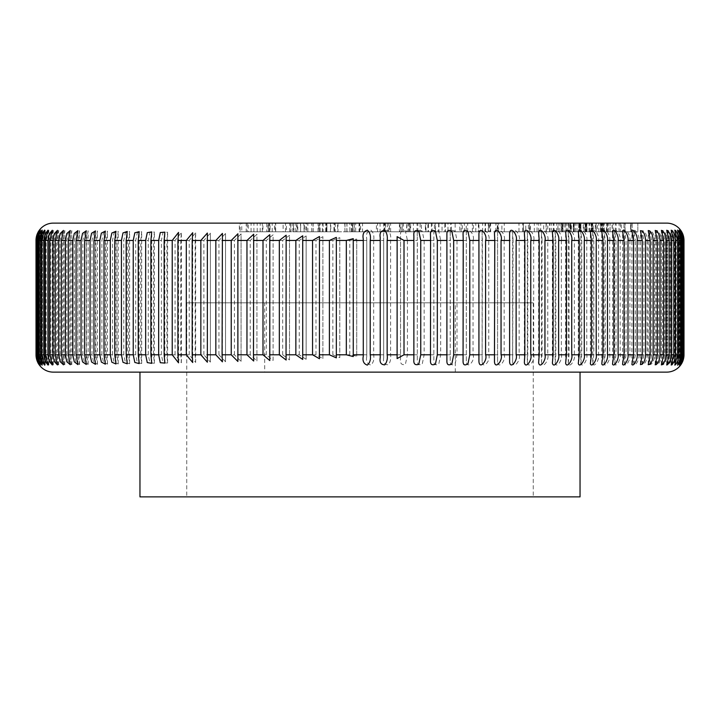 <?xml version="1.0" encoding="UTF-8"?>
<svg xmlns="http://www.w3.org/2000/svg" width="720" height="720" viewBox="0 0 720 720"><rect width="100%" height="100%" fill="white"/><g stroke="black" fill="none" stroke-linecap="round" stroke-linejoin="round"><path stroke-width="0.54" stroke-dasharray="3.6 2.7" d="M524.349 362.457L524.349 232.794M509.607 362.124L509.607 233.127M494.46 361.764L494.46 233.487M478.926 361.368L478.926 233.883M463.059 360.936L463.059 234.315M446.895 360.459L446.895 234.792M430.488 359.919L430.488 235.332M413.874 359.307L413.874 235.944M397.107 358.578L397.107 236.673M380.232 357.642L380.232 237.609M363.285 356.166L363.285 239.085M373.671 240.453L373.671 354.798C374.382 359.091 373.491 362.502 370.998 365.04C367.245 364.185 365.832 361.368 366.75 356.571L366.75 238.68C365.841 233.928 367.245 231.102 370.962 230.202C373.491 232.713 374.391 236.124 373.671 240.453L383.688 240.453L383.679 237.393C382.914 232.713 384.453 230.409 388.296 230.481C390.384 233.145 391.149 236.466 390.6 240.453L390.6 354.798C391.149 358.749 390.384 362.07 388.323 364.752C384.471 364.878 382.923 362.583 383.679 357.858L383.679 237.393M407.439 240.453L407.439 354.798L405.36 364.5C401.544 365.283 399.942 363.366 400.545 358.74L400.545 236.52C399.933 231.912 401.535 229.986 405.342 230.733L407.439 240.453L417.339 240.453L417.276 235.809C416.826 231.318 418.455 229.698 422.172 230.967L424.143 240.453L424.143 354.798L422.19 364.275C418.473 365.562 416.835 363.951 417.276 359.442L417.276 235.809M440.676 240.453L440.676 354.798L438.804 364.059C435.213 365.742 433.566 364.401 433.854 360.036L433.854 235.215C433.557 230.859 435.204 229.518 438.795 231.183L440.676 240.453L450.36 240.453L450.216 234.693C450.054 230.49 451.71 229.392 455.166 231.381L456.993 240.453L456.993 354.798L455.175 363.852C451.719 365.868 450.072 364.77 450.216 360.558L450.216 234.693M473.04 240.453L473.04 354.798C475.488 360.729 466.632 370.224 466.317 361.026L466.317 234.225C466.605 225.063 475.488 234.459 473.04 240.453L482.382 240.453L482.121 233.802C482.652 225.135 491.076 234.828 488.772 240.453L488.772 354.798C491.076 360.36 482.679 370.143 482.121 361.449L482.121 233.802M504.162 240.453L504.162 354.798C506.304 360.054 498.357 370.017 497.583 361.836L497.583 233.415C498.33 225.261 506.304 235.134 504.162 240.453L513.072 240.453L512.649 233.055C513.594 225.423 521.145 235.404 519.147 240.453L519.147 354.798C521.145 359.784 513.621 369.846 512.649 362.196L512.649 233.055M533.7 240.453L533.7 354.798C535.554 359.559 528.435 369.648 527.301 362.52L527.301 232.731C528.408 225.621 535.554 235.638 533.7 240.453L542.088 240.453L541.476 232.434C542.727 225.846 549.495 235.827 547.776 240.453L547.776 354.798C549.495 359.379 542.754 369.414 541.476 362.817L541.476 232.434M561.339 240.453L561.339 354.798C562.923 359.217 556.542 369.153 555.147 363.096L555.147 232.155C556.515 226.098 562.923 235.989 561.339 240.453L569.097 240.453L568.269 231.903C569.736 226.377 575.811 236.124 574.344 240.453L574.344 354.798C575.811 359.082 569.763 368.883 568.269 363.348L568.269 231.903M586.764 240.453L586.764 354.798C588.114 358.974 582.39 368.595 580.815 363.582L580.815 231.669C582.363 226.665 588.123 236.241 586.764 240.453L593.82 240.453L592.74 231.453C594.351 226.962 599.814 236.331 598.572 240.453L598.572 354.798C599.814 358.884 594.36 368.307 592.74 363.798L592.74 231.453M609.714 240.453L609.714 354.798C610.857 358.821 605.682 367.992 604.026 363.996L604.026 231.255C605.655 227.25 610.866 236.403 609.714 240.453L615.987 240.453L614.628 231.075C616.275 227.574 621.252 236.43 620.181 240.453L620.181 354.798C621.225 358.767 616.311 367.677 614.628 364.176L614.628 231.075M629.928 240.453L629.928 354.798C630.891 358.722 626.22 367.362 624.528 364.338L624.528 230.913C626.184 227.889 630.909 236.475 629.928 240.453L635.346 240.453L633.69 230.769C635.346 228.213 639.837 236.511 638.937 240.453L638.937 354.798C639.828 358.731 635.364 367.029 633.69 364.491L633.69 230.769M647.181 240.453L647.181 354.798C646.722 361.08 645.021 364.347 642.096 364.617L642.096 230.634C645.021 230.895 646.713 234.162 647.181 240.453L651.69 240.453L649.71 230.517C652.536 231.039 654.174 234.351 654.633 240.453L654.633 354.798C654.174 360.891 652.536 364.212 649.71 364.734L649.71 230.517M661.284 240.453L661.284 354.798C660.825 360.72 659.241 364.068 656.532 364.842L656.532 230.409C659.241 231.174 660.825 234.522 661.284 240.453L664.83 240.453L662.526 230.319C665.118 231.309 666.648 234.684 667.107 240.453L667.107 354.798C666.657 360.558 665.127 363.933 662.526 364.932L662.526 230.319M672.093 240.453L672.093 354.798C671.634 360.396 670.167 363.798 667.683 365.013L667.683 230.238C670.158 231.444 671.634 234.846 672.093 240.453L674.64 240.453L671.985 230.175C674.343 231.579 675.756 234.999 676.224 240.453L676.224 354.798C675.765 360.243 674.352 363.672 671.985 365.076L671.985 230.175M679.482 240.453L679.482 354.798C679.023 360.099 677.673 363.537 675.423 365.121L675.423 230.13C677.664 231.705 679.023 235.143 679.482 240.453L680.994 240.453C680.562 235.881 679.554 232.434 677.988 230.094C680.112 231.831 681.408 235.278 681.867 240.453L681.867 354.798C681.408 359.964 680.112 363.411 677.988 365.157L677.988 230.094M683.37 240.453L683.37 354.798C682.911 359.829 681.678 363.285 679.671 365.184L679.671 230.067C681.678 231.957 682.911 235.413 683.37 240.453L683.838 240.453C683.388 235.647 682.263 232.182 680.463 230.058C682.353 232.074 683.523 235.539 683.982 240.453L683.982 354.798C683.532 359.703 682.353 363.168 680.463 365.193L680.463 230.058M680.373 365.193L680.373 230.058M679.392 365.184L679.392 230.067M677.529 365.157L677.529 230.094M674.793 365.112L674.793 230.139M671.175 365.058L671.175 230.193M666.693 364.995L666.693 230.256M661.365 364.914L661.365 230.337M655.209 364.824L655.209 230.427M648.225 364.716L648.225 230.535M640.44 364.59L640.44 230.661M631.881 364.455L631.881 230.796M622.566 364.302L622.566 230.949M612.522 364.14L612.522 231.111M601.776 363.951L601.776 231.3M590.364 363.753L590.364 231.498M578.304 363.537L578.304 231.714M565.641 363.294L565.641 231.957M552.393 363.042L552.393 232.209M538.623 362.754L538.623 232.497M264.708 372.132L455.292 372.132L264.708 372.132L264.708 302.823L455.292 302.823L264.708 302.823M455.292 372.132L455.292 302.823M533.259 302.823L186.741 302.823L533.259 302.823L533.259 496.881L186.741 496.881L533.259 496.881M186.741 302.823L186.741 496.881M139.959 372.132L580.041 372.132L139.959 372.132M38.547 354.798L37.449 354.798C37.971 359.64 39.024 363.105 40.59 365.202C38.493 363.141 37.251 359.676 36.864 354.798L36.288 354.798C36.765 359.64 37.872 363.105 39.627 365.202C37.683 363.141 36.504 359.676 36.072 354.798L36.072 240.453C36.486 235.611 37.674 232.146 39.627 230.058C37.89 232.11 36.783 235.575 36.288 240.453L36.288 354.798L39.627 365.193L39.627 230.058L36.288 240.453L36.864 240.453C37.233 235.611 38.475 232.146 40.59 230.058C39.033 232.11 37.989 235.575 37.449 240.453L37.449 354.798L40.608 365.184L40.608 230.067L37.449 240.453L38.547 240.453L39.789 234.072L42.462 230.103L39.492 240.453L39.492 354.798L42.462 365.148L39.789 361.188L38.547 354.798L38.547 240.453M352.512 223.119L384.48 223.119L344.772 223.119L352.512 223.119L352.512 231.786L352.044 231.786L352.044 223.119M562.851 231.786L631.872 231.786L549.999 231.786L624.978 231.786L587.025 231.786L587.025 223.119L549.999 223.119L597.348 223.119L597.348 231.786L595.953 231.786L595.953 223.119L586.818 223.119L586.8 231.786L562.851 231.786L562.851 223.119M600.804 223.119L601.677 223.119L601.677 231.786L600.804 231.786L600.804 223.119M528.399 223.119L584.073 223.119L528.399 223.119L528.399 231.786L522.738 231.786L522.738 223.119M580.563 223.119L571.374 223.119L583.272 223.119L580.563 223.119L580.563 231.786L571.374 231.786L571.374 223.119M602.424 223.119L631.872 223.119L602.424 223.119L602.424 231.786M579.726 223.119L580.176 231.786L579.726 223.119M632.322 223.119L631.872 231.786L632.322 223.119M543.681 223.119L589.032 223.119L589.032 231.786L586.116 231.786L586.116 223.119L534.321 223.119L564.147 223.119L543.681 223.119L543.681 231.786L523.35 231.786L523.35 223.119M523.35 231.786L570.825 231.786L570.825 223.119L571.266 231.786L586.116 231.786L580.914 231.786L580.914 223.119M580.914 231.786L549.63 231.786L580.95 231.786L580.95 223.119L579.42 223.119L579.42 231.786L561.492 231.786L561.492 223.119M561.492 231.786L534.321 231.786L565.668 231.786L565.668 223.119L564.147 223.119L564.147 231.786L543.681 231.786M466.227 223.119L462.24 223.119L462.24 231.786L466.227 231.786L466.227 223.119L488.25 223.119L459.792 223.119L495.873 223.119L489.258 223.119L490.086 223.119L490.086 231.786L489.258 231.786L489.258 223.119L466.227 223.119M488.502 231.786L455.157 231.786L455.157 223.119L459.792 223.119L459.792 231.786L488.502 231.786L488.502 223.119M497.241 223.119L495.873 223.119L495.873 231.786L497.241 231.786L497.241 223.119M442.035 223.119L431.361 223.119L442.035 223.119L442.035 231.786L438.975 231.786L438.975 223.119M522.738 231.786L630.576 231.786L579.285 231.786L579.285 223.119L630.576 223.119L578.745 223.119L578.745 231.786L578.745 223.119M585.837 223.119L586.152 231.786L585.837 223.119M630.576 223.119L631.116 223.119L631.116 231.786L630.576 231.786L630.576 223.119M624.078 223.119L623.808 231.786L624.078 223.119M573.21 223.119L561.195 223.119L561.195 231.786L562.635 231.786L562.635 223.119L615.258 223.119L615.258 231.786L613.26 231.786L613.26 223.119L573.21 223.119L573.21 231.786L570.294 231.786L570.294 223.119M570.294 231.786L606.78 231.786L606.78 223.119L606.357 231.786L593.235 231.786L593.235 223.119M666.675 223.119L53.325 223.119M267.984 223.119L295.155 223.119L247.248 223.119L247.248 231.786L248.31 231.786L248.31 223.119L275.679 223.119L241.758 223.119L267.984 223.119L267.984 231.786L283.131 231.786L283.131 223.119M283.131 231.786L240.156 231.786L240.156 223.119L241.758 223.119L241.758 231.786L267.984 231.786M270.045 223.119L239.328 223.119L297.81 223.119L270.045 223.119L270.045 231.786L275.346 231.786L275.346 223.119M335.214 223.119L305.811 223.119L362.529 223.119L335.214 223.119L335.214 231.786L330.462 231.786L330.462 223.119M402.192 223.119L432.063 223.119L402.192 223.119L402.192 231.786L387.288 231.786L387.288 223.119M612.117 223.119L585.162 223.119L637.83 223.119L612.117 223.119L612.117 231.786L592.191 231.786L592.191 223.119L592.191 231.786L604.386 231.786L604.386 223.119M604.386 231.786L585.153 231.786L585.162 223.119L569.457 223.119L592.686 223.119L585.18 223.119L585.162 231.786L612.243 231.786L612.243 223.119M596.205 223.119L585.603 223.119L596.205 223.119L596.205 231.786L586.575 231.786L586.575 223.119M529.425 223.119L490.635 223.119L490.635 231.786L497.358 231.786L497.358 223.119L537.048 223.119L537.048 231.786L530.352 231.786L530.352 223.119L529.425 223.119L529.425 231.786L497.358 231.786L498.609 231.786L498.609 223.119M444.825 223.119L438.66 223.119L438.66 231.786L444.825 231.786L444.825 223.119L485.1 223.119L485.1 231.786L478.935 231.786L478.935 223.119L444.825 223.119M410.031 223.119L388.809 223.119L426.006 223.119L426.006 231.786L425.502 231.786L425.502 223.119L407.007 223.119L435.537 223.119L435.537 231.786L435.114 223.119L399.393 223.119L399.393 231.786L400.005 231.786L400.005 223.119L410.031 223.119L410.031 231.786L417.834 231.786L417.834 223.119M417.834 231.786L388.809 231.786L425.502 231.786L406.629 231.786L406.629 223.119L407.007 231.786L420.111 231.786L420.111 223.119M420.111 231.786L428.472 231.786L428.472 223.119L427.887 223.119L427.887 231.786L435.114 231.786L421.434 231.786L421.434 223.119M319.302 223.119L293.661 223.119L319.302 223.119L319.302 231.786L333.963 231.786L333.963 223.119L334.467 223.119L334.467 231.786L320.157 231.786L320.157 223.119M320.157 231.786L326.349 231.786L326.349 223.119L325.98 231.786L306.639 231.786L306.639 223.119M306.639 231.786L293.247 231.786L293.247 223.119L293.661 231.786L304.407 231.786L304.407 223.119M304.407 231.786L296.64 231.786L296.64 223.119L297.117 223.119L297.117 231.786L319.302 231.786M36.864 354.798L36.864 240.453M41.112 354.798L41.112 240.453L42.39 233.982L45.207 230.139L42.417 240.453L42.417 354.798L45.207 365.112L42.39 361.278L41.112 354.798L39.492 354.798M44.55 354.798L44.55 240.453L45.864 233.892L48.816 230.202L46.206 240.453L46.206 354.798L48.825 365.058L45.864 361.368L44.55 354.798L42.417 354.798M48.852 354.798L48.852 240.453L50.202 233.802L53.298 230.265L50.859 240.453L50.859 354.798L53.298 364.986L50.202 361.458L48.852 354.798L46.206 354.798M54.009 354.798L54.009 240.453L55.386 233.712L58.626 230.346L56.358 240.453L56.358 354.798L58.626 364.905L55.386 361.548L54.009 354.798L50.859 354.798M60.003 354.798L60.003 240.453L61.416 233.622L64.782 230.445L62.694 240.453L62.694 354.798L64.791 364.815L61.416 361.638L60.003 354.798L56.358 354.798M66.816 354.798L66.816 240.453L68.256 233.523L71.766 230.553L69.84 240.453L69.84 354.798L71.766 364.698L68.265 361.737L66.816 354.798L62.694 354.798M74.439 354.798L74.439 240.453L75.906 233.433L79.551 230.67L77.778 240.453L77.778 354.798L79.551 364.581L75.906 361.836L74.439 354.798L69.84 354.798M82.845 354.798L82.845 240.453L84.33 233.334L88.11 230.805L86.499 240.453L86.499 354.798L88.11 364.446L84.339 361.935L82.845 354.798L77.778 354.798M92.007 354.798L92.007 240.453L93.519 233.226L97.425 230.958L95.958 240.453L95.958 354.798L97.425 364.293L93.519 362.034L92.007 354.798L86.499 354.798M101.898 354.798L101.898 240.453L103.437 233.127L107.469 231.12L106.146 240.453L106.146 354.798L107.469 364.131L103.437 362.142L101.898 354.798L95.958 354.798M112.509 354.798L112.509 240.453L114.057 233.01L118.224 231.3L117.036 240.453L117.036 354.798L118.224 363.951L114.066 362.25L112.509 354.798L106.146 354.798M123.786 354.798L123.786 240.453L125.361 232.893L129.636 231.498L128.583 240.453L128.583 354.798L129.636 363.753L125.37 362.367L123.786 354.798L117.036 354.798M135.72 354.798L135.72 240.453L137.313 232.776L141.696 231.714L140.769 240.453L140.769 354.798L141.696 363.537L137.322 362.493L135.72 354.798L128.583 354.798M148.266 354.798L148.266 240.453L149.877 232.641L154.368 231.957L153.558 240.453L153.558 354.798L154.368 363.294L149.886 362.619L148.266 354.798L140.769 354.798M161.388 354.798L161.388 240.453L163.017 232.515L167.607 232.209L166.905 240.453L166.905 354.798L167.607 363.042L163.026 362.754L161.388 354.798L153.558 354.798M175.059 354.798L175.059 240.453L181.386 232.488L180.792 240.453L180.792 354.798L181.386 362.763L175.059 354.798L166.905 354.798M189.234 354.798L189.234 240.453L195.66 232.794L195.165 240.453L195.165 354.798L195.66 362.457L189.234 354.798L180.792 354.798M203.877 354.798L203.877 240.453L210.393 233.127L210.393 362.124L203.877 354.798L195.165 354.798M218.952 354.798L218.952 240.453L225.549 233.487L225.549 361.764L218.952 354.798L209.988 354.798M234.414 354.798L234.414 240.453L241.074 233.883L241.074 361.368L234.414 354.798L225.225 354.798M250.218 354.798L250.218 240.453L256.941 234.315L256.941 360.936L250.218 354.798L240.831 354.798M266.319 354.798L266.319 240.453L273.105 234.792L273.105 360.459L266.319 354.798L256.761 354.798M282.681 354.798L282.681 240.453L289.521 235.332L289.521 359.928L282.681 354.798L272.97 354.798M299.25 354.798L299.25 240.453L306.135 235.944L306.135 359.316L299.25 354.798L289.422 354.798M315.99 354.798L315.99 240.453L322.902 236.673L322.902 358.587L315.99 354.798L306.072 354.798M332.847 354.798L332.847 240.453L339.786 237.609L339.786 357.651L332.847 354.798L322.866 354.798M349.785 354.798L349.785 240.453L356.724 239.094L356.724 356.166L349.785 354.798L339.759 354.798M366.75 356.571L366.75 238.68M383.679 357.858L383.688 240.453M400.545 358.74L400.545 236.52M417.276 359.442L417.339 240.453M433.854 360.036L433.854 235.215M450.216 360.558L450.36 240.453M466.317 361.026L466.317 234.225M482.121 361.449L482.382 240.453M497.583 361.836L497.583 233.415M512.649 362.196L513.072 240.453M527.301 362.52L527.805 354.798L527.805 240.453L527.301 232.731M541.476 362.817L542.088 354.798L542.088 240.453M555.147 363.096L555.858 354.798L555.858 240.453L555.147 232.155M568.269 363.348L569.097 354.798L569.097 240.453M580.815 363.582L581.769 354.798L581.769 240.453L580.815 231.669M592.74 363.798L593.82 354.798L593.82 240.453M604.026 363.996L605.241 354.798L605.241 240.453L604.026 231.255M614.628 364.176L615.987 354.798L615.987 240.453M624.528 364.338L626.031 354.798L626.031 240.453L624.528 230.913M633.69 364.491L635.346 354.798L635.346 240.453M642.096 364.617L643.905 354.798L643.905 240.453L642.096 230.634M649.71 364.734L651.69 354.798L651.69 240.453M656.532 364.842L658.665 354.798L658.665 240.453L656.532 230.409M662.526 364.932L664.83 354.798L664.83 240.453M667.683 365.013L670.158 354.798L670.158 240.453L667.683 230.238M671.985 365.076L674.64 354.798L674.64 240.453M675.423 365.121C676.872 362.709 677.817 359.271 678.258 354.798L678.258 240.453C677.826 235.998 676.881 232.551 675.423 230.13M677.988 365.157C679.554 362.835 680.553 359.379 680.994 354.798L680.994 240.453M679.671 365.184C681.345 362.952 682.407 359.496 682.857 354.798L682.857 240.453C682.416 235.764 681.354 232.308 679.671 230.067M680.463 365.193C682.263 363.078 683.388 359.613 683.838 354.798L683.838 240.453M53.325 372.132L666.675 372.132M580.041 496.881L139.959 496.881M257.193 231.786L257.193 223.119M260.208 231.786L260.208 223.119M295.155 231.786L295.155 223.119M253.89 231.786L253.89 223.119M269.316 231.786L269.316 223.119M275.679 231.786L275.679 223.119M251.064 231.786L251.064 223.119M275.346 231.786L268.398 231.786L268.398 223.119M268.398 231.786L239.328 231.786L239.328 223.119M239.328 231.786L246.195 231.786L246.195 223.119M246.195 231.786L268.263 231.786L268.263 223.119M268.263 231.786L266.769 231.786L266.769 223.119M266.769 231.786L262.917 231.786L262.917 223.119M262.917 231.786L269.739 231.786L269.739 223.119M269.739 231.786L290.745 231.786L290.745 223.119M290.745 231.786L286.443 231.786L286.443 223.119M286.443 231.786L292.896 231.786L292.896 223.119M292.896 231.786L297.81 231.786L297.81 223.119M297.81 231.786L290.961 231.786L290.961 223.119M290.961 231.786L274.464 231.786L274.464 223.119M274.464 231.786L270.045 231.786M330.462 231.786L323.109 231.786L323.109 223.119M323.109 231.786L305.811 231.786L305.811 223.119M305.811 231.786L313.065 231.786L313.065 223.119M313.065 231.786L325.737 231.786L325.737 223.119M325.737 231.786L326.943 231.786L326.943 223.119L326.934 231.786L330.768 231.786L330.768 223.119M330.768 231.786L337.986 231.786L337.986 223.119M337.986 231.786L349.839 231.786L349.839 223.119M349.839 231.786L355.689 231.786L355.689 223.119M355.689 231.786L362.529 231.786L362.529 223.119M362.529 231.786L354.24 231.786L354.24 223.119M354.24 231.786L346.968 231.786L346.968 223.119M346.968 231.786L337.581 231.786L337.581 223.119M337.581 231.786L335.214 231.786M387.288 231.786L380.07 231.786L380.07 223.119M380.07 231.786L376.398 231.786L376.398 223.119M376.398 231.786L383.517 231.786L383.517 223.119M383.517 231.786L385.434 231.786L385.434 223.119M385.434 231.786L389.367 231.786L389.367 223.119M389.367 231.786L400.905 231.786L400.905 223.119M400.905 231.786L407.988 231.786L407.988 223.119M407.988 231.786L409.365 231.786L409.365 223.119M409.365 231.786L425.358 231.786L425.358 223.119M425.358 231.786L432.063 231.786L432.063 223.119M432.063 231.786L410.634 231.786L410.634 223.119M410.634 231.786L403.506 231.786L403.506 223.119M403.506 231.786L402.264 231.786L402.264 223.119M603.036 231.786L603.036 223.119M612.243 231.786L637.83 231.786L637.83 223.119L637.83 231.786L621.288 231.786L621.288 223.119M621.288 231.786L620.253 231.786L620.253 223.119M620.253 231.786L630.81 231.786L630.81 223.119L630.81 231.786L612.117 231.786M586.575 231.786L585.603 231.786L585.603 223.119M585.603 231.786L595.242 231.786L595.242 223.119M595.242 231.786L596.205 231.786M575.433 231.786L575.433 223.119M570.168 231.786L570.168 223.119M598.815 231.786L598.815 223.119M600.858 231.786L600.858 223.119M593.235 231.786L591.534 231.786L591.534 223.119M591.534 231.786L613.26 231.786L602.127 231.786L602.127 223.119M602.127 231.786L573.21 231.786M569.457 231.786L592.686 231.786L569.457 231.786L569.457 223.119L568.521 223.119L568.521 231.786L569.457 231.786M592.686 231.786L592.686 223.119M573.363 231.786L573.363 223.119M600.876 231.786L600.876 223.119M601.479 231.786L601.479 223.119M600.48 231.786L600.48 223.119M619.029 231.786L619.029 223.119M616.149 231.786L616.149 223.119M602.325 231.786L602.325 223.119M438.975 231.786L431.361 231.786L431.361 223.119M431.361 231.786L434.43 231.786L434.43 223.119M434.43 231.786L442.035 231.786M467.685 231.786L467.685 223.119M482.625 231.786L482.625 223.119M488.25 231.786L488.25 223.119M464.364 231.786L464.364 223.119M485.514 231.786L485.514 223.119M518.976 231.786L518.976 223.119M558.18 231.786L558.18 223.119M562.104 231.786L562.104 223.119M556.605 231.786L556.605 223.119M553.995 231.786L553.995 223.119M549.63 231.786L549.63 223.119M574.326 231.786L574.326 223.119M538.704 231.786L538.704 223.119M534.321 231.786L534.321 223.119M559.791 231.786L559.791 223.119M498.609 231.786L529.425 231.786M523.44 231.786L501.894 231.786L523.44 231.786L523.44 223.119L525.762 223.119L501.894 223.119L523.44 223.119M529.731 231.786L525.762 231.786L525.762 223.119L529.731 223.119L529.731 231.786M497.925 231.786L501.894 231.786L501.894 223.119L497.925 223.119L497.925 231.786M504.243 231.786L504.243 223.119M610.128 231.786L610.128 223.119L610.092 231.786M624.978 231.786L625.203 223.119L587.025 223.119L624.978 223.119L624.978 231.786M608.616 231.786L608.616 223.119M603.432 231.786L603.432 223.119M571.374 231.786L574.092 231.786L574.092 223.119M574.092 231.786L583.272 231.786L583.272 223.119M583.272 231.786L580.563 231.786M546.327 231.786L546.327 223.119M551.655 231.786L551.655 223.119M562.959 231.786L562.959 223.119M578.745 231.786L584.073 231.786L584.073 223.119M584.073 231.786L562.275 231.786L562.275 223.119M562.275 231.786L557.928 231.786L557.928 223.119M557.928 231.786L547.785 231.786L547.785 223.119M547.785 231.786L546.084 231.786L546.084 223.119M546.084 231.786L528.399 231.786M566.208 231.786L566.208 223.119M607.05 231.786L607.05 223.119M549.999 231.786L549.999 223.119M553.401 231.786L553.401 223.119M580.095 231.786L580.095 223.119M447.975 231.786L478.935 231.786L444.825 231.786L447.975 231.786L447.975 223.119M475.803 231.786L475.803 223.119M461.133 231.786L461.133 223.119M451.431 231.786L478.368 231.786L478.368 223.119L450.558 223.119L473.328 223.119L473.328 231.786L450.558 231.786L451.431 231.786L451.431 223.119L450.558 223.119L450.558 231.786L451.431 231.786M472.374 231.786L472.374 223.119M390.609 231.786L390.609 223.119M388.809 231.786L388.809 223.119M421.434 231.786L410.031 231.786M352.044 231.786L359.064 231.786L359.064 223.119M359.064 231.786L359.523 231.786L359.523 223.119M359.523 231.786L384.264 231.786L384.264 223.119M384.264 231.786L384.48 223.119M384.48 231.786L359.685 231.786L359.685 223.119M359.685 231.786L353.988 231.786L353.988 223.119M353.988 231.786L352.719 231.786L352.719 223.119M352.719 231.786L344.988 231.786L344.988 223.119M344.988 231.786L344.772 223.119M344.772 231.786L352.512 231.786M360.612 231.786L377.586 231.786L359.739 231.786L360.612 231.786L360.612 223.119L377.586 223.119L360.612 223.119M377.586 231.786L377.586 223.119M359.739 231.786L359.739 223.119M304.155 231.786L303.804 223.119L326.934 223.119L304.155 223.119L304.155 231.786L326.934 231.786L304.155 231.786M300.681 231.786L300.42 223.119L319.14 223.119L319.14 231.786L300.681 231.786L318.861 231.786L318.861 223.119L300.681 223.119L300.681 231.786M307.863 231.786L307.863 223.119M311.688 231.786L311.688 223.119M313.155 231.786L313.155 223.119M326.934 231.786L326.934 223.119M318.033 231.786L318.033 223.119M39.492 240.453L41.112 240.453M42.417 240.453L44.55 240.453M46.206 240.453L48.852 240.453M50.859 240.453L54.009 240.453M56.358 240.453L60.003 240.453M62.694 240.453L66.816 240.453M69.84 240.453L74.439 240.453M77.778 240.453L82.845 240.453M86.499 240.453L92.007 240.453M95.958 240.453L101.898 240.453M106.146 240.453L112.509 240.453M117.036 240.453L123.786 240.453M128.583 240.453L135.72 240.453M140.769 240.453L148.266 240.453M153.558 240.453L161.388 240.453M166.905 240.453L175.059 240.453M180.792 240.453L189.234 240.453M195.165 240.453L203.877 240.453M209.988 240.453L218.952 240.453M225.225 240.453L234.414 240.453M240.831 240.453L250.218 240.453M256.761 240.453L266.319 240.453M272.97 240.453L282.681 240.453M289.422 240.453L299.25 240.453M306.072 240.453L315.99 240.453M322.866 240.453L332.847 240.453M339.759 240.453L349.785 240.453M356.715 240.453L366.75 240.453M366.75 354.798L356.715 354.798M383.688 354.798L373.671 354.798M390.6 240.453L400.572 240.453M400.572 354.798L390.6 354.798M417.339 354.798L407.439 354.798M424.143 240.453L433.953 240.453M433.953 354.798L424.143 354.798M450.36 354.798L440.676 354.798M456.993 240.453L466.515 240.453M466.515 354.798L456.993 354.798M482.382 354.798L473.04 354.798M488.772 240.453L497.916 240.453M497.916 354.798L488.772 354.798M513.072 354.798L504.162 354.798M519.147 240.453L527.805 240.453M527.805 354.798L519.147 354.798M542.088 354.798L533.7 354.798M547.776 240.453L555.858 240.453M555.858 354.798L547.776 354.798M569.097 354.798L561.339 354.798M574.344 240.453L581.769 240.453M581.769 354.798L574.344 354.798M593.82 354.798L586.764 354.798M598.572 240.453L605.241 240.453M605.241 354.798L598.572 354.798M615.987 354.798L609.714 354.798M620.181 240.453L626.031 240.453M626.031 354.798L620.181 354.798M635.346 354.798L629.928 354.798M638.937 240.453L643.905 240.453M643.905 354.798L638.937 354.798M651.69 354.798L647.181 354.798M654.633 240.453L658.665 240.453M658.665 354.798L654.633 354.798M664.83 354.798L661.284 354.798M667.107 240.453L670.158 240.453M670.158 354.798L667.107 354.798M674.64 354.798L672.093 354.798M676.224 240.453L678.258 240.453M678.258 354.798L676.224 354.798M680.994 354.798L679.482 354.798M681.867 240.453L682.857 240.453M682.857 354.798L681.867 354.798M683.838 354.798L683.37 354.798M272.214 231.786L272.214 223.119M262.278 231.786L262.278 223.119M285.498 231.786L285.498 223.119M289.692 231.786L289.692 223.119M322.317 231.786L322.317 223.119M346.86 231.786L346.86 223.119M351.315 231.786L351.315 223.119M384.921 231.786L384.921 223.119M408.969 231.786L408.969 223.119M413.388 231.786L413.388 223.119M591.138 231.786L591.138 223.119M591.687 231.786L591.687 223.119M589.815 231.786L589.815 223.119M585.18 231.786L585.18 223.119M567.873 231.786L567.873 223.119M540.711 231.786L540.711 223.119M576.972 231.786L576.972 223.119M586.818 231.786L586.818 223.119M416.979 231.786L416.979 223.119M356.715 356.166L356.715 239.094M339.768 357.651L339.768 237.609M322.893 358.587L322.893 236.673M306.126 359.316L306.126 235.944M289.512 359.928L289.512 235.332M273.105 360.459L273.105 234.792M256.941 360.936L256.941 234.315M241.074 361.368L241.074 233.883M225.54 361.764L225.54 233.487M210.393 362.124L210.393 233.127M195.651 362.457L195.651 232.794M181.377 362.763L181.377 232.488M167.607 363.042L167.607 232.209M154.359 363.294L154.359 231.957M141.696 363.537L141.696 231.714M129.636 363.753L129.636 231.498M118.224 363.951L118.224 231.3M107.478 364.131L107.478 231.12M97.434 364.293L97.434 230.958M88.119 364.446L88.119 230.805M79.56 364.581L79.56 230.67M71.775 364.698L71.775 230.553M64.791 364.815L64.791 230.445M58.635 364.905L58.635 230.346M53.307 364.986L53.307 230.265M48.825 365.058L48.825 230.202M45.207 365.112L45.207 230.139M42.471 365.148L42.471 230.103M39.537 365.193L39.537 230.058M40.329 365.184L40.329 230.067M42.012 365.157L42.012 230.094M44.577 365.121L44.577 230.13M48.015 365.067L48.015 230.184M52.317 365.004L52.317 230.247M57.474 364.923L57.474 230.328M63.468 364.824L63.468 230.418M70.29 364.725L70.29 230.526M77.904 364.608L77.904 230.643M86.31 364.473L86.31 230.778M95.472 364.329L95.472 230.922M105.372 364.167L105.372 231.084M115.974 363.987L115.974 231.264M127.26 363.798L127.26 231.453M139.185 363.582L139.185 231.669M151.731 363.348L151.731 231.903M164.853 363.096L164.853 232.155M178.524 362.817L178.524 232.434M192.699 362.25L192.699 233.01M207.351 362.196L207.351 233.055M222.417 361.836L222.417 233.415M237.879 361.449L237.879 233.802M253.683 361.026L253.683 234.225M269.784 360.558L269.784 234.693M286.146 359.163L286.146 236.088M302.724 358.209L302.724 237.06M319.455 357.237L319.455 238.023M336.321 356.274L336.321 238.995M353.25 355.293L353.25 239.958M607.563 223.119L607.563 231.786M573.687 223.119L573.687 231.786M603.549 223.119L603.549 231.786M445.419 223.119L445.419 231.786"/><path stroke-width="1.08" d="M524.835 240.453L524.835 354.798L524.349 362.457C525.42 369.675 532.647 359.658 530.766 354.798L530.766 240.453C532.656 235.647 525.447 225.567 524.349 232.794L524.835 240.453L516.123 240.453C518.148 235.413 510.543 225.369 509.607 233.127L509.607 362.124C510.516 369.864 518.148 359.892 516.123 354.798L516.123 240.453M494.775 240.453L494.46 361.764C495.162 370.026 503.226 360.171 501.048 354.798L501.048 240.453C503.226 235.143 495.189 225.207 494.46 233.487L494.775 240.453L485.586 240.453C487.917 234.819 479.439 225.09 478.926 233.883L478.926 361.368C479.403 370.134 487.917 360.495 485.586 354.798L485.586 240.453M463.239 240.453L463.059 360.936C463.005 365.004 464.652 365.922 467.991 363.717L469.782 354.798L469.782 240.453L468.009 231.552C464.67 229.32 463.014 230.238 463.059 234.315L463.239 240.453L453.681 240.453L451.854 231.354C448.371 229.401 446.724 230.553 446.895 234.792L446.895 360.459C446.715 364.689 448.362 365.841 451.845 363.906L453.681 354.798L453.681 240.453M430.578 240.453L430.488 359.919C430.155 364.311 431.802 365.715 435.42 364.113L437.319 354.798L437.319 240.453L435.429 231.147C431.811 229.536 430.164 230.922 430.488 235.332L430.578 240.453L420.75 240.453L418.77 230.931C415.026 229.743 413.397 231.408 413.874 235.944L413.874 359.307C413.388 363.825 415.017 365.499 418.761 364.329L420.75 354.798L420.75 240.453M397.134 240.453L397.107 358.578L404.01 354.798L404.01 240.453L397.107 236.673L397.134 240.453L387.153 240.453C387.72 236.448 386.946 233.109 384.822 230.436C380.97 230.481 379.44 232.866 380.232 237.609L380.232 357.642C379.431 362.34 380.952 364.734 384.786 364.833C386.937 362.178 387.729 358.839 387.153 354.798L387.153 240.453M363.285 240.453L363.285 356.166C362.349 360.936 363.699 363.924 367.335 365.112C370.026 362.682 370.989 359.244 370.215 354.798L370.215 240.453C370.98 236.043 370.035 232.614 367.38 230.148C363.708 231.3 362.34 234.279 363.285 239.085L363.285 240.453L353.25 240.453L353.259 238.671L346.329 240.453L346.329 354.798L353.259 356.571L353.25 240.453M683.712 240.453L683.712 354.798C683.262 359.577 682.146 363.042 680.373 365.193C682.29 363.195 683.469 359.73 683.928 354.798L683.928 240.453C683.478 235.521 682.29 232.065 680.373 230.058C682.146 232.2 683.262 235.665 683.712 240.453L683.136 240.453C682.677 235.395 681.435 231.939 679.392 230.067C681.048 232.317 682.101 235.782 682.551 240.453L682.551 354.798C682.11 359.46 681.057 362.916 679.392 365.184C681.426 363.321 682.677 359.865 683.136 354.798L683.136 240.453M680.508 240.453L680.508 354.798C680.067 359.343 679.077 362.799 677.529 365.157C679.68 363.447 680.985 360 681.453 354.798L681.453 240.453C680.994 235.26 679.689 231.813 677.529 230.094C679.077 232.443 680.067 235.89 680.508 240.453L678.888 240.453C678.429 235.125 677.061 231.687 674.793 230.139L677.583 240.453L677.583 354.798L674.793 365.112C677.061 363.573 678.429 360.135 678.888 354.798L678.888 240.453M673.794 240.453L673.794 354.798L671.175 365.058C673.56 363.699 674.982 360.288 675.45 354.798L675.45 240.453C674.991 234.972 673.569 231.552 671.175 230.193L673.794 240.453L671.148 240.453C670.689 234.819 669.204 231.426 666.693 230.256L669.141 240.453L669.141 354.798L666.693 364.995C669.204 363.834 670.68 360.441 671.148 354.798L671.148 240.453M663.642 240.453L663.642 354.798L661.365 364.914C663.984 363.969 665.532 360.594 665.991 354.798L665.991 240.453C665.532 234.666 663.993 231.291 661.365 230.337L663.642 240.453L659.997 240.453C659.538 234.495 657.945 231.156 655.209 230.427L657.306 240.453L657.306 354.798L655.209 364.824C657.936 364.104 659.538 360.765 659.997 354.798L659.997 240.453M650.16 240.453L650.16 354.798L648.225 364.716C651.06 364.248 652.716 360.936 653.184 354.798L653.184 240.453C652.725 234.324 651.069 231.012 648.225 230.535L650.16 240.453L645.561 240.453C645.102 234.135 643.392 230.877 640.44 230.661L642.222 240.453L642.222 354.798L640.44 364.59C643.383 364.392 645.093 361.125 645.561 354.798L645.561 240.453M633.501 240.453L633.501 354.798L631.881 364.455C633.537 367.101 638.073 358.749 637.155 354.798L637.155 240.453C638.073 236.511 633.555 228.159 631.881 230.796L633.501 240.453L627.993 240.453C628.974 236.52 624.258 227.826 622.566 230.949L624.042 240.453L624.042 354.798L622.566 364.302C624.222 367.425 629.001 358.785 627.993 354.798L627.993 240.453M613.854 240.453L613.854 354.798L612.522 364.14C614.16 367.74 619.2 358.83 618.102 354.798L618.102 240.453C619.164 236.475 614.205 227.511 612.522 231.111L613.854 240.453L607.491 240.453C608.661 236.421 603.432 227.196 601.776 231.3L602.964 240.453L602.964 354.798L601.776 363.951C603.405 368.064 608.661 358.866 607.491 354.798L607.491 240.453M591.417 240.453L591.417 354.798L590.364 363.753C591.957 368.352 597.474 358.938 596.214 354.798L596.214 240.453C597.483 236.349 591.966 226.881 590.364 231.498L591.417 240.453L584.28 240.453C585.657 236.25 579.861 226.602 578.304 231.714L579.231 240.453L579.231 354.798L578.304 363.537C579.834 368.649 585.657 359.037 584.28 354.798L584.28 240.453M566.442 240.453L566.442 354.798L565.641 363.294C567.09 368.937 573.228 359.154 571.734 354.798L571.734 240.453C573.228 236.142 567.108 226.314 565.641 231.957L566.442 240.453L558.612 240.453C560.232 236.007 553.77 226.044 552.393 232.209L553.095 240.453L553.095 354.798L552.393 363.042C553.743 369.207 560.232 359.289 558.612 354.798L558.612 240.453M539.208 240.453L539.208 354.798L538.623 362.754C539.847 369.45 546.687 359.46 544.941 354.798L544.941 240.453C546.687 235.836 539.865 225.792 538.623 232.497L539.208 240.453L530.766 240.453M36.63 240.453L36.63 354.798C37.008 359.64 38.241 363.105 40.32 365.202C38.727 363.141 37.674 359.676 37.143 354.798L37.143 240.453C37.656 235.611 38.718 232.146 40.329 230.058C38.259 232.11 37.026 235.575 36.63 240.453L36.162 240.453C36.63 235.611 37.755 232.146 39.537 230.058C37.629 232.11 36.459 235.575 36.018 240.453L36.018 354.798A17.325 17.325 0 0 0 53.325 372.132L666.675 372.132A17.325 17.325 0 0 0 684 354.798L684 240.453A17.325 17.325 0 0 0 666.675 223.119L53.325 223.119A17.325 17.325 0 0 0 36 240.453L36.018 354.798C36.441 359.64 37.611 363.105 39.537 365.202C37.764 363.141 36.639 359.676 36.162 354.798L36.162 240.453L39.537 230.058M329.4 354.798L336.33 357.858L336.33 237.384L329.4 240.453L329.4 354.798L319.428 354.798L319.473 236.511L312.561 240.453L312.561 354.798L319.473 358.74L319.428 354.798M295.857 354.798L302.724 359.442L302.724 235.809L295.857 240.453L295.857 354.798L286.047 354.798L286.146 235.215L279.324 240.453L279.324 354.798L286.155 360.036L286.047 354.798M263.007 354.798L269.784 360.558L269.784 234.693L263.007 240.453L263.007 354.798L253.485 354.798L253.683 234.225L246.96 240.453L246.96 354.798L253.683 361.026L253.485 354.798M231.228 354.798L237.879 361.449L237.879 233.802L231.228 240.453L231.228 354.798L222.084 354.798L222.417 233.415L215.838 240.453L215.838 354.798L222.417 361.836L222.084 354.798M200.853 354.798L207.351 362.196L207.351 233.055L200.853 240.453L200.853 354.798L192.195 354.798L192.195 240.453L192.708 232.731L186.3 240.453L186.3 354.798L192.708 362.52L192.195 354.798M172.224 354.798L178.533 362.817L177.912 354.798L177.912 240.453L178.533 232.434L172.224 240.453L172.224 354.798L164.142 354.798L164.142 240.453L164.862 232.155L160.299 232.524L158.661 240.453L158.661 354.798L160.29 362.709L164.862 363.096L164.142 354.798M145.656 354.798L147.267 362.583L151.731 363.348L150.903 354.798L150.903 240.453L151.731 231.903L147.267 232.659L145.656 240.453L145.656 354.798L138.231 354.798L138.231 240.453L139.185 231.669L134.829 232.785L133.236 240.453L133.236 354.798L134.82 362.448L139.185 363.582L138.231 354.798M121.428 354.798L123.003 362.331L127.251 363.798L126.18 354.798L126.18 240.453L127.251 231.453L123.003 232.911L121.428 240.453L121.428 354.798L114.759 354.798L114.759 240.453L115.974 231.264L111.843 233.028L110.286 240.453L110.286 354.798L111.834 362.214L115.974 363.987L114.759 354.798M99.819 354.798L101.349 362.106L105.363 364.167L104.013 354.798L104.013 240.453L105.363 231.084L101.358 233.136L99.819 240.453L99.819 354.798L93.969 354.798L93.969 240.453L95.463 230.922L91.584 233.235L90.072 240.453L90.072 354.798L91.584 361.998L95.463 364.329L93.969 354.798M81.063 354.798L82.548 361.899L86.301 364.473L84.654 354.798L84.654 240.453L86.301 230.778L82.557 233.343L81.063 240.453L81.063 354.798L76.095 354.798L76.095 240.453L77.895 230.643L74.286 233.442L72.819 240.453L72.819 354.798L74.277 361.8L77.895 364.608L76.095 354.798M65.367 354.798L66.798 361.71L70.281 364.725L68.31 354.798L68.31 240.453L70.281 230.526L66.798 233.532L65.367 240.453L65.367 354.798L61.335 354.798L61.335 240.453L63.459 230.418L60.12 233.631L58.716 240.453L58.716 354.798L60.111 361.611L63.459 364.824L61.335 354.798M52.893 354.798L54.261 361.521L57.465 364.923L55.17 354.798L55.17 240.453L57.474 230.328L54.261 233.721L52.893 240.453L52.893 354.798L49.842 354.798L49.842 240.453L52.317 230.247L49.248 233.811L47.907 240.453L47.907 354.798L49.248 361.431L52.317 365.004L49.842 354.798M43.776 354.798L45.081 361.341L48.015 365.067L45.36 354.798L45.36 240.453L48.015 230.184L45.081 233.901L43.776 240.453L43.776 354.798L41.742 354.798L41.742 240.453L44.577 230.13L41.787 233.991L40.518 240.453L40.518 354.798L41.787 361.251L44.577 365.121L41.742 354.798M38.133 354.798L39.366 361.161L42.012 365.157L39.006 354.798L39.006 240.453L42.012 230.094L39.366 234.081L38.133 240.453L38.133 354.798L37.143 354.798L40.329 365.184M39.537 365.193L36.162 354.798L36.63 354.798M38.133 240.453L37.143 240.453L40.329 230.067M139.959 372.132L139.959 496.881L580.041 496.881L580.041 372.132M683.136 354.798L683.712 354.798M681.453 354.798L682.551 354.798M678.888 354.798L680.508 354.798M675.45 354.798L677.583 354.798M671.148 354.798L673.794 354.798M665.991 354.798L669.141 354.798M659.997 354.798L663.642 354.798M653.184 354.798L657.306 354.798M645.561 354.798L650.16 354.798M637.155 354.798L642.222 354.798M627.993 354.798L633.501 354.798M618.102 354.798L624.042 354.798M607.491 354.798L613.854 354.798M596.214 354.798L602.964 354.798M584.28 354.798L591.417 354.798M571.734 354.798L579.231 354.798M558.612 354.798L566.442 354.798M544.941 354.798L553.095 354.798M530.766 354.798L539.208 354.798M516.123 354.798L524.835 354.798M501.048 354.798L510.012 354.798M485.586 354.798L494.775 354.798M469.782 354.798L479.169 354.798M453.681 354.798L463.239 354.798M437.319 354.798L447.03 354.798M420.75 354.798L430.578 354.798M404.01 354.798L413.928 354.798M387.153 354.798L397.134 354.798M370.215 354.798L380.241 354.798M353.25 354.798L363.285 354.798M336.312 354.798L346.329 354.798M302.661 354.798L312.561 354.798M269.64 354.798L279.324 354.798M237.618 354.798L246.96 354.798M206.928 354.798L215.838 354.798M177.912 354.798L186.3 354.798M150.903 354.798L158.661 354.798M126.18 354.798L133.236 354.798M104.013 354.798L110.286 354.798M84.654 354.798L90.072 354.798M68.31 354.798L72.819 354.798M55.17 354.798L58.716 354.798M45.36 354.798L47.907 354.798M39.006 354.798L40.518 354.798M40.518 240.453L39.006 240.453M43.776 240.453L41.742 240.453M47.907 240.453L45.36 240.453M52.893 240.453L49.842 240.453M58.716 240.453L55.17 240.453M65.367 240.453L61.335 240.453M72.819 240.453L68.31 240.453M81.063 240.453L76.095 240.453M90.072 240.453L84.654 240.453M99.819 240.453L93.969 240.453M110.286 240.453L104.013 240.453M121.428 240.453L114.759 240.453M133.236 240.453L126.18 240.453M145.656 240.453L138.231 240.453M158.661 240.453L150.903 240.453M172.224 240.453L164.142 240.453M186.3 240.453L177.912 240.453M200.853 240.453L192.195 240.453M215.838 240.453L206.928 240.453M231.228 240.453L222.084 240.453M246.96 240.453L237.618 240.453M263.007 240.453L253.485 240.453M279.324 240.453L269.64 240.453M295.857 240.453L286.047 240.453M312.561 240.453L302.661 240.453M329.4 240.453L319.428 240.453M346.329 240.453L336.312 240.453M380.241 240.453L370.215 240.453M413.928 240.453L404.01 240.453M447.03 240.453L437.319 240.453M479.169 240.453L469.782 240.453M510.012 240.453L501.048 240.453M553.095 240.453L544.941 240.453M579.231 240.453L571.734 240.453M602.964 240.453L596.214 240.453M624.042 240.453L618.102 240.453M642.222 240.453L637.155 240.453M657.306 240.453L653.184 240.453M669.141 240.453L665.991 240.453M677.583 240.453L675.45 240.453M682.551 240.453L681.453 240.453M286.146 360.036L286.146 359.163M286.146 236.088L286.146 235.215M302.724 359.442L302.724 358.209M302.724 237.06L302.724 235.809M319.455 358.74L319.455 357.237M319.455 238.023L319.455 236.511M336.321 357.858L336.321 356.274M336.321 238.995L336.321 237.384M353.25 356.571L353.25 355.293M353.25 239.958L353.25 238.671"/></g></svg>

